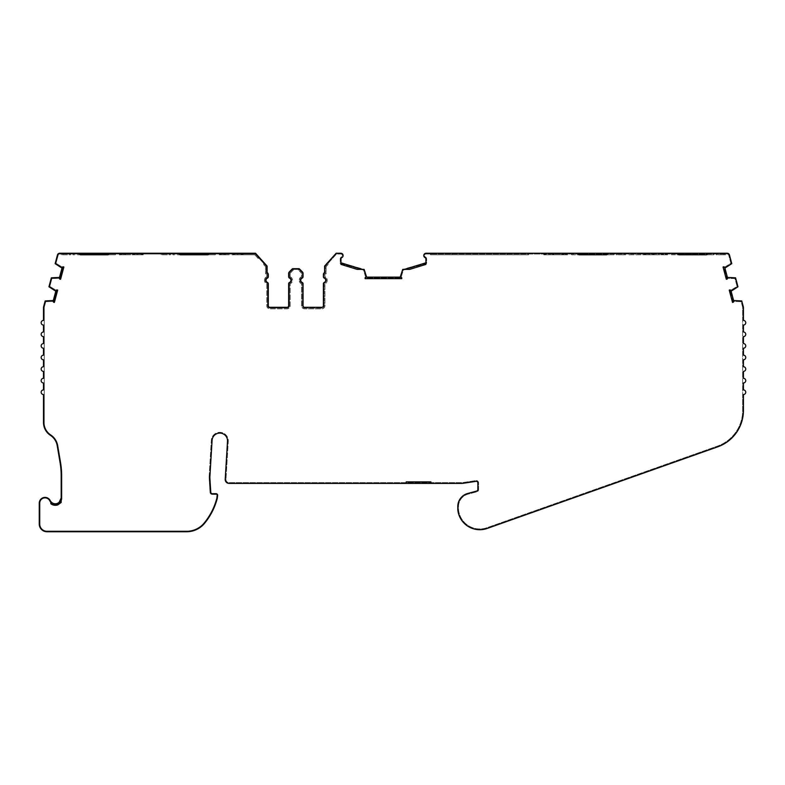 <?xml version="1.0" encoding="UTF-8"?>
<svg xmlns="http://www.w3.org/2000/svg" width="785" height="785" viewBox="0 0 785 785"><rect width="100%" height="100%" fill="white"/><g stroke="black" fill="none" stroke-linecap="round" stroke-linejoin="round"><path stroke-width="0.59" stroke-dasharray="3.92 2.94" d="M263.682 262.268L263.682 264.574L263.682 262.268L267.106 266.066L267.106 272.542A2.316 2.316 0 0 1 268.313 274.573L268.313 276.732A1.541 1.541 0 0 1 267.381 278.145A2.316 2.316 0 0 0 265.997 280.265A2.316 2.316 0 0 1 267.381 278.145A2.316 2.316 0 0 0 267.381 282.394A1.541 1.541 0 0 1 268.313 283.807L268.313 305.748A1.541 1.541 0 0 0 269.854 307.288L287.094 307.288A1.541 1.541 0 0 0 288.644 305.748L288.644 283.807A1.541 1.541 0 0 1 289.567 282.394A1.541 1.541 0 0 0 288.644 283.807L288.644 305.748L288.644 283.807A1.541 1.541 0 0 1 289.567 282.394A2.316 2.316 0 0 0 289.567 278.145A1.541 1.541 0 0 1 288.644 276.732A1.541 1.541 0 0 0 289.567 278.145A2.316 2.316 0 0 1 289.567 282.394M292.501 268.686L293.276 268.686L289.322 271.865A2.316 2.316 0 0 0 288.644 273.504L288.644 276.732L288.644 273.504A2.316 2.316 0 0 1 289.322 271.865L292.501 268.686L299.193 268.686L302.382 271.865A2.316 2.316 0 0 1 303.059 273.504L303.059 276.732A1.541 1.541 0 0 1 302.127 278.145A2.316 2.316 0 0 0 300.743 280.265A2.316 2.316 0 0 1 302.127 278.145A2.316 2.316 0 0 0 302.127 282.394A1.541 1.541 0 0 1 303.059 283.807L303.059 305.748A1.541 1.541 0 0 0 304.6 307.288L321.84 307.288A1.541 1.541 0 0 0 323.381 305.748L323.381 283.807A1.541 1.541 0 0 1 324.313 282.394A1.541 1.541 0 0 0 323.381 283.807L323.381 305.748L323.381 283.807A1.541 1.541 0 0 1 324.313 282.394A2.316 2.316 0 0 0 324.313 278.145A1.541 1.541 0 0 1 323.381 276.732A1.541 1.541 0 0 0 324.313 278.145A2.316 2.316 0 0 1 324.313 282.394M324.588 272.542L324.588 266.066L328.022 262.268L324.588 266.066L324.588 272.542A2.316 2.316 0 0 0 323.381 274.573L323.381 276.732L323.381 274.573A2.316 2.316 0 0 1 324.588 272.542L324.588 266.066L336.176 253.241L340.965 253.241A2.316 2.316 0 0 1 341.897 257.588A1.541 1.541 0 0 0 340.965 259.001L340.965 262.798L364.122 269.363L366.634 277.115L400.213 277.115L402.725 269.363L425.902 262.798L425.902 259.001A1.541 1.541 0 0 0 424.97 257.588A2.316 2.316 0 0 1 425.902 253.241L727.214 253.241A2.316 2.316 0 0 1 729.451 254.958L731.777 263.652L724.928 268.087A3.856 3.856 0 0 0 723.956 266.753L723.034 266.998L726.331 279.293L727.253 279.048A3.856 3.856 0 0 0 727.42 277.409L735.574 277.821L737.969 286.77L731.12 291.206A3.856 3.856 0 0 0 730.148 289.861L729.226 290.116L732.523 302.411L733.445 302.166A3.856 3.856 0 0 0 733.622 300.518L741.756 300.94L743.356 306.915A2.316 2.316 0 0 1 743.434 307.514L743.434 320.417A2.316 2.316 0 0 1 745.75 322.733A2.316 2.316 0 0 1 743.434 325.049L743.434 331.996A2.316 2.316 0 0 1 745.75 334.312A2.316 2.316 0 0 1 743.434 336.628L743.434 343.575A2.316 2.316 0 0 1 745.75 345.9A2.316 2.316 0 0 1 743.434 348.216L743.434 355.163A2.316 2.316 0 0 1 745.75 357.479A2.316 2.316 0 0 1 743.434 359.795L743.434 366.742A2.316 2.316 0 0 1 745.75 369.058A2.316 2.316 0 0 1 743.434 371.374L743.434 378.321A2.316 2.316 0 0 1 745.75 380.637A2.316 2.316 0 0 1 743.434 382.952L743.434 389.909A2.316 2.316 0 0 1 745.75 392.225A2.316 2.316 0 0 1 743.434 394.541L743.434 410.447A38.602 38.602 0 0 1 717.716 446.842L487.151 528.462A22.088 22.088 0 0 1 457.9 510.701A13.541 13.541 0 0 1 457.773 508.827L457.773 506.511A13.541 13.541 0 0 1 467.811 493.431L476.701 491.047A1.541 1.541 0 0 0 477.849 489.555L477.849 482.883A1.541 1.541 0 0 0 476.073 481.352L462.964 483.325A7.722 7.722 0 0 1 461.815 483.403L229.063 483.403A3.856 3.856 0 0 1 225.207 479.311L227.503 441.278A7.722 7.722 0 0 0 220.026 433.094A7.722 7.722 0 0 0 212.087 440.346L209.909 476.505A15.445 15.445 0 0 0 209.909 478.399L210.782 492.244A1.541 1.541 0 0 0 212.323 493.686L216.101 493.686A1.541 1.541 0 0 1 217.631 495.404L217.317 498.23A64.861 64.861 0 0 1 204.561 523.32A23.167 23.167 0 0 1 186.683 531.759L46.972 531.759A7.722 7.722 0 0 1 39.25 524.037L39.25 503.185A5.789 5.789 0 0 1 50.211 500.585A5.789 5.789 0 0 0 57.315 503.43M57.315 505.049A7.34 7.34 0 0 1 50.809 503.705A5.789 5.789 0 0 0 50.211 500.585L50.211 500.585M57.825 504.883L61.171 502.478L61.171 475.602A77.215 77.215 0 0 0 60.092 462.748L57.217 445.713A15.445 15.445 0 0 0 50.456 435.361A15.445 15.445 0 0 1 43.479 422.448L43.479 394.541A2.316 2.316 0 0 1 41.163 392.225A2.316 2.316 0 0 1 43.479 389.909L43.479 382.952A2.316 2.316 0 0 1 41.163 380.637A2.316 2.316 0 0 1 43.479 378.321L43.479 371.374A2.316 2.316 0 0 1 41.163 369.058A2.316 2.316 0 0 1 43.479 366.742L43.479 359.795A2.316 2.316 0 0 1 41.163 357.479A2.316 2.316 0 0 1 43.479 355.163L43.479 348.216A2.316 2.316 0 0 1 41.163 345.9A2.316 2.316 0 0 1 43.479 343.575L43.479 336.628A2.316 2.316 0 0 1 41.163 334.312A2.316 2.316 0 0 1 43.479 331.996L43.479 325.049A2.316 2.316 0 0 1 41.163 322.733A2.316 2.316 0 0 1 43.479 320.417L43.479 307.514A2.316 2.316 0 0 1 43.558 306.915L45.157 300.94L53.292 300.518L55.794 291.206L48.945 286.77L51.339 277.821L59.493 277.409L61.986 268.087L55.136 263.652L57.462 254.958A2.316 2.316 0 0 1 59.699 253.241L249.669 253.241M237.757 254.791L242.526 254.791L237.757 254.791L237.757 253.241L243.164 253.241L223.166 253.241L237.757 253.241M137.846 254.791L142.615 254.791L137.846 254.791L137.846 253.241L143.253 253.241L123.255 253.241L137.846 253.241M72.995 253.241L78.785 253.241L80.325 254.791L72.995 254.791L72.995 253.241L74.457 253.241M172.896 253.241L178.695 253.241L180.236 254.791L172.896 254.791L172.896 253.241L174.368 253.241M242.006 254.791L254.831 254.791L258.216 258.53L254.831 254.791L242.006 254.791L242.006 253.241M258.216 256.234L255.517 253.241L258.216 256.234L258.216 258.53M577.338 253.241L578.879 254.791L571.549 254.791L571.549 253.241L577.338 253.241L571.549 253.241M571.549 254.791L578.879 254.791M677.249 253.241L678.789 254.791L671.46 254.791L671.46 253.241L677.249 253.241L671.46 253.241M671.46 254.791L678.789 254.791M628.991 254.791L645.201 254.791L645.201 253.241L643.661 253.241L649.067 253.241L643.661 253.241L643.661 254.791L628.991 254.791L628.991 253.241L645.201 253.241L628.991 253.241M267.077 277.439A3.091 3.091 0 0 0 265.222 280.265A3.091 3.091 0 0 1 267.077 277.439A0.775 0.775 0 0 0 267.538 276.732L267.538 274.573A1.541 1.541 0 0 0 266.341 273.072L266.341 266.36L255.174 254.016L59.699 254.016A1.541 1.541 0 0 0 58.208 255.154L56.02 263.318L62.928 267.538L60.033 278.351L51.938 278.557L49.828 286.437L56.736 290.656L53.841 301.469L45.765 301.675L44.303 307.112A1.541 1.541 0 0 0 44.254 307.514L44.254 422.448A14.67 14.67 0 0 0 50.878 434.723A16.21 16.21 0 0 1 57.982 445.586L60.857 462.62A77.98 77.98 0 0 1 61.946 475.602L61.946 497.975C62.025 500.624 60.563 502.685 57.57 504.156A6.565 6.565 0 0 1 49.524 500.928A5.014 5.014 0 0 0 40.025 503.185L40.025 524.037A6.947 6.947 0 0 0 46.972 530.984L186.683 530.984A22.392 22.392 0 0 0 203.963 522.83A64.085 64.085 0 0 0 216.552 498.092L216.866 495.325A0.775 0.775 0 0 0 216.101 494.462L212.323 494.462A2.316 2.316 0 0 1 210.007 492.293L209.144 478.448A16.21 16.21 0 0 1 209.134 476.456A16.21 16.21 0 0 0 209.144 478.448L210.007 492.293A2.316 2.316 0 0 0 212.323 494.462L216.101 494.462A0.775 0.775 0 0 1 216.866 495.325L216.552 498.092A64.085 64.085 0 0 1 203.963 522.83A22.392 22.392 0 0 1 186.683 530.984L46.972 530.984A6.947 6.947 0 0 1 40.025 524.037L40.025 503.185A5.014 5.014 0 0 1 49.524 500.928A6.565 6.565 0 0 0 57.57 504.156C60.563 502.685 62.025 500.624 61.946 497.975L61.946 475.602A77.98 77.98 0 0 0 60.857 462.62L57.982 445.586A16.21 16.21 0 0 0 50.878 434.723A14.67 14.67 0 0 1 44.254 422.448L44.254 307.514A1.541 1.541 0 0 1 44.303 307.112L45.765 301.675L53.841 301.469L56.736 290.656L49.828 286.437L51.938 278.557L60.033 278.351L62.928 267.538L56.02 263.318L58.208 255.154A1.541 1.541 0 0 1 59.699 254.016L255.174 254.016L266.341 266.36L266.341 273.072A1.541 1.541 0 0 1 267.538 274.573L267.538 276.732A0.775 0.775 0 0 1 267.077 277.439M301.823 277.439A3.091 3.091 0 0 0 299.968 280.265A3.091 3.091 0 0 1 301.823 277.439A0.775 0.775 0 0 0 302.284 276.732L302.284 273.504A1.541 1.541 0 0 0 301.832 272.415L298.879 269.461L292.825 269.461L289.861 272.415A1.541 1.541 0 0 0 289.41 273.504L289.41 276.732A0.775 0.775 0 0 0 289.871 277.439A3.091 3.091 0 0 1 289.871 283.1A0.775 0.775 0 0 0 289.41 283.807L289.41 305.748A2.316 2.316 0 0 1 287.094 308.063L269.854 308.063A2.316 2.316 0 0 1 267.538 305.748L267.538 283.807A0.775 0.775 0 0 0 267.077 283.1A3.091 3.091 0 0 1 265.222 280.265A3.091 3.091 0 0 0 267.077 283.1A0.775 0.775 0 0 1 267.538 283.807L267.538 305.748A2.316 2.316 0 0 0 269.854 308.063L287.094 308.063A2.316 2.316 0 0 0 289.41 305.748L289.41 283.807A0.775 0.775 0 0 1 289.871 283.1A3.091 3.091 0 0 0 289.871 277.439A0.775 0.775 0 0 1 289.41 276.732L289.41 273.504A1.541 1.541 0 0 1 289.861 272.415L292.825 269.461L298.879 269.461L301.832 272.415A1.541 1.541 0 0 1 302.284 273.504L302.284 276.732A0.775 0.775 0 0 1 301.823 277.439M225.972 479.547A3.091 3.091 0 0 0 229.063 482.638L461.815 482.638A6.947 6.947 0 0 0 462.846 482.559L475.955 480.587A2.316 2.316 0 0 1 478.624 482.883L478.624 489.555A2.316 2.316 0 0 1 476.907 491.793L468.007 494.177A12.766 12.766 0 0 0 458.548 506.511L458.548 508.827A12.766 12.766 0 0 0 458.666 510.593A21.313 21.313 0 0 0 486.886 527.736L717.451 446.115A37.837 37.837 0 0 0 742.659 410.447L742.659 307.514A1.541 1.541 0 0 0 742.61 307.112L741.148 301.675L733.072 301.469L730.178 290.656L737.086 286.437L734.976 278.557L726.881 278.351L723.986 267.538L730.884 263.318L728.706 255.154A1.541 1.541 0 0 0 727.214 254.016L425.902 254.016A1.541 1.541 0 0 0 425.284 256.881A2.316 2.316 0 0 1 426.667 259.001L426.667 263.377L403.274 270.138L400.988 277.89L365.859 277.89L363.573 270.138L340.199 263.377L340.199 259.001A2.316 2.316 0 0 1 341.583 256.881A1.541 1.541 0 0 0 340.965 254.016L336.52 254.016L325.363 266.36L325.363 273.072A1.541 1.541 0 0 0 324.156 274.573L324.156 276.732A0.775 0.775 0 0 0 324.617 277.439A3.091 3.091 0 0 1 324.617 283.1A0.775 0.775 0 0 0 324.156 283.807L324.156 305.748A2.316 2.316 0 0 1 321.84 308.063L304.6 308.063A2.316 2.316 0 0 1 302.284 305.748L302.284 283.807A0.775 0.775 0 0 0 301.823 283.1A3.091 3.091 0 0 1 299.968 280.265A3.091 3.091 0 0 0 301.823 283.1A0.775 0.775 0 0 1 302.284 283.807L302.284 305.748A2.316 2.316 0 0 0 304.6 308.063L321.84 308.063A2.316 2.316 0 0 0 324.156 305.748L324.156 283.807A0.775 0.775 0 0 1 324.617 283.1A3.091 3.091 0 0 0 324.617 277.439A0.775 0.775 0 0 1 324.156 276.732L324.156 274.573A1.541 1.541 0 0 1 325.363 273.072L325.363 266.36L336.52 254.016L340.965 254.016A1.541 1.541 0 0 1 341.583 256.881A2.316 2.316 0 0 0 340.199 259.001L340.199 263.377L363.573 270.138L365.859 277.89L400.988 277.89L403.274 270.138L426.667 263.377L426.667 259.001A2.316 2.316 0 0 0 425.284 256.881A1.541 1.541 0 0 1 425.902 254.016L727.214 254.016A1.541 1.541 0 0 1 728.706 255.154L730.884 263.318L723.986 267.538L726.881 278.351L734.976 278.557L737.086 286.437L730.178 290.656L733.072 301.469L741.148 301.675L742.61 307.112A1.541 1.541 0 0 1 742.659 307.514L742.659 410.447A37.837 37.837 0 0 1 717.451 446.115L486.886 527.736A21.313 21.313 0 0 1 458.666 510.593A12.766 12.766 0 0 1 458.548 508.827L458.548 506.511A12.766 12.766 0 0 1 468.007 494.177L476.907 491.793A2.316 2.316 0 0 0 478.624 489.555L478.624 482.883A2.316 2.316 0 0 0 475.955 480.587L462.846 482.559A6.947 6.947 0 0 1 461.815 482.638L229.063 482.638A3.091 3.091 0 0 1 225.982 479.36A3.091 3.091 0 0 0 225.972 479.547M236.795 254.791L241.584 254.791L241.584 253.241L242.202 253.241L233.636 253.241L242.202 253.241L242.202 254.791L242.202 253.241L242.202 254.791L242.202 253.241L236.795 253.241L241.584 253.241L241.584 254.791L242.202 254.791L232.802 254.791L242.202 254.791L236.795 254.791L236.795 253.241M224.186 254.791L225.295 254.203L225.344 254.791L221.35 254.791L225.344 254.791L225.275 253.947A0.775 0.775 0 0 0 224.5 253.241L220.192 253.241L220.192 254.791L221.35 254.791L220.192 254.791L220.192 253.241L224.5 253.241A0.775 0.775 0 0 1 225.275 253.947L225.06 254.654L224.971 253.761A0.775 0.608 -5 0 1 225.295 254.203A0.775 0.608 -5 0 0 224.971 253.761L224.5 253.241L225.06 254.654L224.176 254.654L222.636 253.241M136.884 254.791L141.673 254.791L136.884 254.791L136.884 253.241M124.275 254.791L125.384 254.203L125.433 254.791L121.439 254.791L125.433 254.791L125.364 253.947A0.775 0.775 0 0 0 124.589 253.241L120.282 253.241L120.282 254.791L121.439 254.791L120.282 254.791L120.282 253.241L124.589 253.241A0.775 0.775 0 0 1 125.364 253.947L125.149 254.654L125.06 253.761A0.775 0.608 -5 0 1 125.384 254.203A0.775 0.608 -5 0 0 125.06 253.761L124.589 253.241L125.149 254.654L124.265 254.654L122.725 253.241M266.763 276.732A3.856 3.856 0 0 0 264.447 280.265A3.856 3.856 0 0 1 266.763 276.732L266.763 274.573L266.763 276.732M301.509 276.732A3.856 3.856 0 0 0 299.193 280.265A3.856 3.856 0 0 1 301.509 276.732L301.509 273.504L301.509 276.732M652.865 254.791L653.748 254.791L653.954 253.947L654.023 254.791L645.78 254.791L654.023 254.791L653.179 253.241A0.775 0.775 0 0 1 653.954 253.947L653.974 254.203A0.775 0.608 -5 0 0 653.65 253.761L645.78 253.241L645.78 254.791L644.622 254.791L645.78 254.791L645.78 253.241L644.622 253.241L644.622 254.791L663.659 254.791L663.659 253.241L645.201 253.241L666.053 253.241L663.659 253.241L663.659 254.791L663.659 253.241L663.659 254.791L667.593 254.791L666.053 254.791L666.053 253.241L667.593 253.241L666.053 253.241L666.053 254.791L653.316 254.791L653.316 253.241L653.316 254.791L653.316 253.241L653.316 254.791L643.661 254.791L644.299 254.791L643.661 254.791L643.661 253.241L650.029 253.241L645.241 253.241L645.201 254.791L644.622 254.791L644.622 253.241L645.241 253.241L645.201 254.791L650.029 254.791L645.241 254.791L645.241 253.241L645.241 254.791M552.954 254.791L553.837 254.791L554.043 253.947L554.112 254.791L545.869 254.791L554.112 254.791L553.268 253.241A0.775 0.775 0 0 1 554.043 253.947L554.063 254.203A0.775 0.608 -5 0 0 553.739 253.761L545.869 253.241L553.268 253.241C550.834 253.241 550.834 253.241 553.268 253.241C550.834 253.241 550.834 253.241 553.268 253.241A0.775 0.775 0 0 1 554.043 253.947A0.775 0.775 0 0 0 553.268 253.241A0.775 0.775 0 0 1 554.043 253.947L554.063 254.203A0.775 0.608 175 0 0 553.739 253.761L553.827 254.654L552.944 254.654L551.404 253.241M220.771 253.241L223.166 253.241L219.231 253.241L220.771 253.241L220.771 254.791L233.508 254.791L233.508 253.241L233.508 254.791L233.508 253.241L233.508 254.791L243.164 254.791L241.623 254.791L241.623 253.241L241.623 254.791L223.166 254.791L223.166 253.241L223.166 254.791L223.166 253.241L223.166 254.791L219.231 254.791L220.771 254.791L220.771 253.241M120.861 253.241L123.255 253.241L119.32 253.241L120.861 253.241L120.861 254.791L133.597 254.791L133.597 253.241L133.597 254.791L133.597 253.241L133.597 254.791L143.253 254.791L132.891 254.791L142.291 254.791L141.673 254.791L141.673 253.241L141.712 254.791L141.712 253.241L141.673 254.791L123.255 254.791L123.255 253.241L123.255 254.791L123.255 253.241L123.255 254.791L119.32 254.791L120.861 254.791L120.861 253.241M109.665 253.241L115.454 253.241L109.665 253.241L108.124 254.791L115.454 254.791L72.995 254.791M209.575 253.241L215.365 253.241L209.575 253.241L208.035 254.791L215.365 254.791L172.896 254.791M62.888 253.241L69.129 253.241L61.338 253.241L62.888 253.241L62.888 254.791L61.338 254.791L70.67 254.791L70.67 253.241L69.129 253.241L69.129 254.791L62.888 254.791L62.888 253.241M162.799 253.241L169.04 253.241L161.249 253.241L162.799 253.241L162.799 254.791L161.249 254.791L170.581 254.791L170.581 253.241L169.04 253.241L169.04 254.791L162.799 254.791L162.799 253.241M255.517 253.241L267.106 266.066L267.106 272.542A2.316 2.316 0 0 1 268.313 274.573L268.313 276.732A1.541 1.541 0 0 1 267.381 278.145A1.541 1.541 0 0 0 268.313 276.732L268.313 276.732M362.385 269.363L357.116 269.363L340.965 264.417L340.965 262.798M400.213 277.115A3.856 3.856 0 0 1 401.753 277.704L401.753 278.655L365.094 278.655L365.094 277.704A3.856 3.856 0 0 1 366.634 277.115M425.902 264.417L409.741 269.363L404.461 269.363M545.29 253.241L553.405 253.241L543.75 253.241L545.29 253.241L545.29 254.791L563.748 254.791L563.748 253.241L553.405 253.241L566.142 253.241L563.748 253.241L563.748 254.791L563.748 253.241L563.748 254.791L567.683 254.791L566.142 254.791L566.142 253.241L567.683 253.241L566.142 253.241L566.142 254.791L553.405 254.791L553.405 253.241L553.405 254.791L553.405 253.241L553.405 254.791L543.75 254.791L545.29 254.791L545.29 253.241M544.388 253.241L549.157 253.241L544.388 253.241L544.388 254.791L543.75 254.791L549.157 254.791L544.388 254.791L544.388 253.241M608.218 253.241L614.007 253.241L608.218 253.241L606.677 254.791L614.007 254.791L594.323 254.791M708.129 253.241L713.918 253.241L708.129 253.241L706.588 254.791L713.918 254.791L694.234 254.791M616.323 253.241L617.873 253.241L616.323 253.241L616.323 254.791L625.655 254.791L624.114 254.791L624.114 253.241L617.873 253.241L625.655 253.241L624.114 253.241L624.114 254.791L616.323 254.791L616.323 253.241M716.234 253.241L717.784 253.241L716.234 253.241L716.234 254.791L725.566 254.791L724.025 254.791L724.025 253.241L717.784 253.241L725.566 253.241L724.025 253.241L724.025 254.791L716.234 254.791L716.234 253.241M528.59 253.241L430.533 253.241L528.59 253.241L528.59 254.791L528.59 253.241M430.906 483.403L430.906 481.862L406.198 481.862L406.198 483.403M209.134 476.456L211.322 440.297A8.498 8.498 0 0 1 220.31 432.339A8.498 8.498 0 0 1 228.278 441.327L225.982 479.36L228.278 441.327A8.498 8.498 0 0 0 220.31 432.339A8.498 8.498 0 0 0 211.322 440.297L209.134 476.456M265.997 280.265A2.316 2.316 0 0 0 267.381 282.394A1.541 1.541 0 0 1 268.313 283.807L268.313 305.748A1.541 1.541 0 0 0 269.854 307.288L287.094 307.288A1.541 1.541 0 0 0 288.644 305.748A1.541 1.541 0 0 1 287.094 307.288M303.059 273.504A2.316 2.316 0 0 0 302.382 271.865L298.428 268.686L302.382 271.865A2.316 2.316 0 0 1 303.059 273.504L303.059 276.732A1.541 1.541 0 0 1 302.127 278.145A1.541 1.541 0 0 0 303.059 276.732M300.743 280.265A2.316 2.316 0 0 0 302.127 282.394A1.541 1.541 0 0 1 303.059 283.807L303.059 305.748A1.541 1.541 0 0 0 304.6 307.288L321.84 307.288A1.541 1.541 0 0 0 323.381 305.748A1.541 1.541 0 0 1 321.84 307.288M324.313 278.145A1.541 1.541 0 0 1 323.381 276.732L323.381 274.573M724.928 268.087L727.42 277.409M731.12 291.206L733.622 300.518M219.231 253.241L219.231 254.791L219.231 253.241M243.164 253.241L243.164 254.791L242.526 254.791L243.164 254.791L243.164 253.241M119.32 253.241L119.32 254.791L119.32 253.241M143.253 253.241L143.253 254.791L142.615 254.791L143.253 254.791L143.253 253.241M70.67 253.241L70.67 254.791L69.129 254.791L69.129 253.241M61.338 253.241L61.338 254.791L61.338 253.241M170.581 253.241L170.581 254.791L169.04 254.791L169.04 253.241M161.249 253.241L161.249 254.791L161.249 253.241M267.106 272.542L267.106 266.066M265.565 273.936A0.775 0.775 0 0 1 266.763 274.573A0.775 0.775 0 0 0 265.565 273.936L265.565 266.664L263.682 264.574L265.565 266.664L265.565 273.936M293.276 270.226L293.276 268.686L293.276 270.226M290.411 272.954L293.139 270.226L290.411 272.954A0.775 0.775 0 0 0 290.185 273.504A0.775 0.775 0 0 1 290.411 272.954M290.185 276.732L290.185 273.504L290.185 276.732A3.856 3.856 0 0 1 290.185 283.807L290.185 305.748A3.091 3.091 0 0 1 287.094 308.839L269.854 308.839A3.091 3.091 0 0 1 266.763 305.748L266.763 283.807A3.856 3.856 0 0 1 264.447 280.265A3.856 3.856 0 0 0 266.763 283.807L266.763 305.748A3.091 3.091 0 0 0 269.854 308.839L287.094 308.839A3.091 3.091 0 0 0 290.185 305.748L290.185 283.807A3.856 3.856 0 0 0 290.185 276.732M301.283 272.954A0.775 0.775 0 0 1 301.509 273.504A0.775 0.775 0 0 0 301.283 272.954L298.555 270.226L301.283 272.954M298.428 270.226L298.428 268.686L298.428 270.226M328.022 262.268L328.022 264.574L328.022 262.268M326.128 266.664L328.022 264.574L326.128 266.664L326.128 273.936A0.775 0.775 0 0 0 324.931 274.573A0.775 0.775 0 0 1 326.128 273.936L326.128 266.664M324.931 276.732L324.931 274.573L324.931 276.732A3.856 3.856 0 0 1 324.931 283.807L324.931 305.748A3.091 3.091 0 0 1 321.84 308.839L304.6 308.839A3.091 3.091 0 0 1 301.509 305.748L301.509 283.807A3.856 3.856 0 0 1 299.193 280.265A3.856 3.856 0 0 0 301.509 283.807L301.509 305.748A3.091 3.091 0 0 0 304.6 308.839L321.84 308.839A3.091 3.091 0 0 0 324.931 305.748L324.931 283.807A3.856 3.856 0 0 0 324.931 276.732M644.299 254.791L649.067 254.791L644.299 254.791L644.299 253.241L644.299 254.791M643.661 253.241L643.661 254.791L643.661 253.241M667.593 253.241L667.593 254.791L667.593 253.241M543.75 253.241L543.75 254.791L543.75 253.241M567.683 253.241L567.683 254.791L567.683 253.241M625.655 253.241L625.655 254.791L625.655 253.241M725.566 253.241L725.566 254.791L725.566 253.241M430.533 253.241L430.533 254.791L528.59 254.791L430.533 254.791L430.533 253.241M302.127 282.394A1.541 1.541 0 0 1 303.059 283.807M289.322 271.865A2.316 2.316 0 0 0 288.644 273.504M288.644 276.732A1.541 1.541 0 0 0 289.567 278.145M267.381 282.394A1.541 1.541 0 0 1 268.313 283.807M662.314 253.241A0.775 0.775 0 0 0 661.549 253.947L661.48 254.791L661.549 253.947A0.775 0.775 0 0 1 662.324 253.241C664.758 253.241 664.758 253.241 662.324 253.241A0.775 0.775 0 0 0 661.549 253.947L661.48 254.791L661.549 253.947A0.775 0.775 0 0 1 662.324 253.241L665.474 253.241L665.474 254.791L661.48 254.791L666.632 254.791L665.474 254.791L665.474 253.241L666.632 253.241L666.632 254.791L666.632 253.241M545.33 254.791L550.118 254.791L545.33 254.791L545.33 253.241L550.118 253.241L545.33 253.241L545.33 254.791M565.563 254.791L561.569 254.791L566.721 254.791L565.563 254.791L565.563 253.241L566.721 253.241L566.721 254.791L566.721 253.241L562.413 253.241L565.563 253.241L565.563 254.791M430.72 253.241L430.72 254.791L430.72 253.241L451.846 253.241L451.846 254.791L528.393 254.791L451.846 254.791L451.846 253.241L451.846 254.791L451.846 253.241L507.277 253.241L507.277 254.791L507.277 253.241L507.277 254.791L507.277 253.241L528.393 253.241L528.393 254.791L528.393 253.241M59.493 277.409A3.856 3.856 0 0 0 59.66 279.048L60.582 279.293L63.879 266.998L62.957 266.753A3.856 3.856 0 0 0 61.986 268.087M53.292 300.518A3.856 3.856 0 0 0 53.468 302.166L54.391 302.411L57.678 290.116L56.765 289.861A3.856 3.856 0 0 0 55.794 291.206M232.87 253.947L232.851 254.203A0.775 0.608 5 0 1 233.174 253.761L233.636 253.241A0.775 0.775 0 0 0 232.87 253.947A0.775 0.775 0 0 1 233.636 253.241C236.079 253.241 236.079 253.241 233.636 253.241C236.079 253.241 236.079 253.241 233.636 253.241A0.775 0.775 0 0 0 232.87 253.947A0.775 0.775 0 0 1 233.636 253.241L233.076 254.791L233.174 253.761A0.775 0.608 -175 0 0 232.851 254.203L232.87 253.947M142.291 253.241L142.291 254.791L142.291 253.241L141.673 253.241L142.291 253.241L142.291 254.791L142.291 253.241L141.133 253.241L142.291 253.241M132.959 253.947L132.94 254.203A0.775 0.608 5 0 1 133.264 253.761L133.725 253.241A0.775 0.775 0 0 0 132.959 253.947A0.775 0.775 0 0 1 133.725 253.241L141.133 253.241L133.725 253.241C136.168 253.241 136.168 253.241 133.725 253.241C136.168 253.241 136.168 253.241 133.725 253.241A0.775 0.775 0 0 0 132.959 253.947A0.775 0.775 0 0 1 133.725 253.241L133.165 254.791L133.264 253.761A0.775 0.608 -175 0 0 132.94 254.203L132.959 253.947M644.622 253.241L644.622 254.791L644.622 253.241L645.241 253.241M653.179 253.241A0.775 0.775 0 0 1 653.954 253.947A0.775 0.775 0 0 0 653.179 253.241C650.745 253.241 650.745 253.241 653.179 253.241C650.745 253.241 650.745 253.241 653.179 253.241A0.775 0.775 0 0 1 653.954 253.947L653.974 254.203A0.775 0.608 175 0 0 653.65 253.761L653.738 254.654L652.855 254.654L651.314 253.241M661.755 254.791L661.529 254.203L661.755 254.791M544.712 253.241L544.712 254.791L544.712 253.241L545.33 253.241L544.712 253.241L544.712 254.791L544.712 253.241L545.869 253.241L545.869 254.791L545.869 253.241M561.638 253.947L561.569 254.791L561.638 253.947A0.775 0.775 0 0 1 562.413 253.241A0.775 0.775 0 0 0 561.638 253.947L561.569 254.791L561.638 253.947A0.775 0.775 0 0 1 562.413 253.241L561.942 253.761A0.775 0.608 5 0 0 561.618 254.203L561.854 254.654L561.618 254.203A0.775 0.608 5 0 1 561.942 253.761L562.413 253.241C564.847 253.241 564.847 253.241 562.413 253.241C564.847 253.241 564.847 253.241 562.413 253.241A0.775 0.775 0 0 0 561.638 253.947M225.275 253.947A0.775 0.775 0 0 0 224.5 253.241C222.067 253.241 222.067 253.241 224.5 253.241C222.067 253.241 222.067 253.241 224.5 253.241A0.775 0.775 0 0 1 225.275 253.947M125.364 253.947A0.775 0.775 0 0 0 124.589 253.241C122.156 253.241 122.156 253.241 124.589 253.241C122.156 253.241 122.156 253.241 124.589 253.241A0.775 0.775 0 0 1 125.364 253.947M661.853 253.761A0.775 0.608 5 0 0 661.529 254.203A0.775 0.608 5 0 1 661.853 253.761L661.765 254.654L661.853 253.761M561.854 254.654L561.942 253.761L561.854 254.654L562.737 254.654L561.854 254.654M242.526 253.241L242.526 254.791L242.526 253.241M142.615 253.241L142.615 254.791L142.615 253.241M617.873 254.791L617.873 253.241L617.873 254.791M717.784 254.791L717.784 253.241L717.784 254.791M241.044 254.791L241.044 253.241L241.044 254.791M233.086 254.654L233.969 254.654L233.086 254.654M221.35 253.241L221.35 254.791L221.35 253.241M141.133 254.791L141.133 253.241L141.133 254.791M133.175 254.654L134.058 254.654L133.175 254.654M121.439 253.241L121.439 254.791L121.439 253.241M661.765 254.654L662.648 254.654L661.765 254.654M115.454 254.791L115.454 253.241M215.365 254.791L215.365 253.241M649.067 254.791L649.067 253.241M549.157 254.791L549.157 253.241M614.007 254.791L614.007 253.241M713.918 254.791L713.918 253.241M233.959 254.791L235.51 253.241M134.049 254.791L135.599 253.241M650.029 254.791L650.029 253.241M662.638 254.791L664.188 253.241M550.118 254.791L550.118 253.241M562.727 254.791L564.278 253.241"/><path stroke-width="1.18" d="M265.997 280.265A2.316 2.316 0 0 1 267.381 278.145A1.541 1.541 0 0 0 268.313 276.732L268.313 274.573A2.316 2.316 0 0 0 267.106 272.542L267.106 266.066L255.517 253.241L209.575 253.241L208.035 254.791L180.236 254.791L178.695 253.241L109.665 253.241L108.124 254.791L80.325 254.791L78.785 253.241L59.699 253.241A2.316 2.316 0 0 0 57.462 254.958L55.136 263.652L61.986 268.087A3.856 3.856 0 0 1 62.957 266.753L63.879 266.998L60.582 279.293L59.66 279.048A3.856 3.856 0 0 1 59.493 277.409L51.339 277.821L48.945 286.77L55.794 291.206A3.856 3.856 0 0 1 56.765 289.861L57.678 290.116L54.391 302.411L53.468 302.166A3.856 3.856 0 0 1 53.292 300.518L45.157 300.94L43.558 306.915A2.316 2.316 0 0 0 43.479 307.514L43.479 320.417A2.316 2.316 0 0 0 41.163 322.733A2.316 2.316 0 0 0 43.479 325.049L43.479 331.996A2.316 2.316 0 0 0 41.163 334.312A2.316 2.316 0 0 0 43.479 336.628L43.479 343.575A2.316 2.316 0 0 0 41.163 345.9A2.316 2.316 0 0 0 43.479 348.216L43.479 355.163A2.316 2.316 0 0 0 41.163 357.479A2.316 2.316 0 0 0 43.479 359.795L43.479 366.742A2.316 2.316 0 0 0 41.163 369.058A2.316 2.316 0 0 0 43.479 371.374L43.479 378.321A2.316 2.316 0 0 0 41.163 380.637A2.316 2.316 0 0 0 43.479 382.952L43.479 389.909A2.316 2.316 0 0 0 41.163 392.225A2.316 2.316 0 0 0 43.479 394.541L43.479 422.448A15.445 15.445 0 0 0 50.456 435.361A15.445 15.445 0 0 1 57.217 445.713L60.092 462.748A77.215 77.215 0 0 1 61.171 475.602L61.171 502.478L57.825 504.883A7.34 7.34 0 0 1 50.809 503.705A5.789 5.789 0 0 0 45.039 497.396A5.789 5.789 0 0 0 39.25 503.185L39.25 524.037A7.722 7.722 0 0 0 46.972 531.759L186.683 531.759A23.167 23.167 0 0 0 204.561 523.32A64.861 64.861 0 0 0 217.317 498.23L217.631 495.404A1.541 1.541 0 0 0 216.101 493.686L212.323 493.686A1.541 1.541 0 0 1 210.782 492.244L209.909 478.399A15.445 15.445 0 0 1 209.909 476.505L212.087 440.346A7.722 7.722 0 0 1 220.026 433.094A7.722 7.722 0 0 1 227.503 441.278L225.207 479.311A3.856 3.856 0 0 0 229.063 483.403L406.198 483.403L406.198 481.862L430.906 481.862L430.906 483.403L461.815 483.403A7.722 7.722 0 0 0 462.964 483.325L476.073 481.352A1.541 1.541 0 0 1 477.849 482.883L477.849 489.555A1.541 1.541 0 0 1 476.701 491.047L467.811 493.431A13.541 13.541 0 0 0 457.773 506.511L457.773 508.827A13.541 13.541 0 0 0 457.9 510.701A22.088 22.088 0 0 0 487.151 528.462L717.716 446.842A38.602 38.602 0 0 0 743.434 410.447L743.434 394.541A2.316 2.316 0 0 0 745.75 392.225A2.316 2.316 0 0 0 743.434 389.909L743.434 382.952A2.316 2.316 0 0 0 745.75 380.637A2.316 2.316 0 0 0 743.434 378.321L743.434 371.374A2.316 2.316 0 0 0 745.75 369.058A2.316 2.316 0 0 0 743.434 366.742L743.434 359.795A2.316 2.316 0 0 0 745.75 357.479A2.316 2.316 0 0 0 743.434 355.163L743.434 348.216A2.316 2.316 0 0 0 745.75 345.9A2.316 2.316 0 0 0 743.434 343.575L743.434 336.628A2.316 2.316 0 0 0 745.75 334.312A2.316 2.316 0 0 0 743.434 331.996L743.434 325.049A2.316 2.316 0 0 0 745.75 322.733A2.316 2.316 0 0 0 743.434 320.417L743.434 307.514A2.316 2.316 0 0 0 743.356 306.915L741.756 300.94L733.622 300.518A3.856 3.856 0 0 1 733.445 302.166L732.523 302.411L729.226 290.116L730.148 289.861A3.856 3.856 0 0 1 731.12 291.206L737.969 286.77L735.574 277.821L727.42 277.409A3.856 3.856 0 0 1 727.253 279.048L726.331 279.293L723.034 266.998L723.956 266.753A3.856 3.856 0 0 1 724.928 268.087L731.777 263.652L729.451 254.958A2.316 2.316 0 0 0 727.214 253.241L708.129 253.241L706.588 254.791L678.789 254.791L677.249 253.241L608.218 253.241L606.677 254.791L578.879 254.791L577.338 253.241L425.902 253.241A2.316 2.316 0 0 0 424.97 257.588A1.541 1.541 0 0 1 425.902 259.001L425.902 264.417L409.741 269.363L402.725 269.363L400.213 277.115A3.856 3.856 0 0 1 401.753 277.704L401.753 278.655L365.094 278.655L365.094 277.704A3.856 3.856 0 0 1 366.634 277.115L364.122 269.363L357.116 269.363L340.965 264.417L340.965 259.001A1.541 1.541 0 0 1 341.897 257.588A2.316 2.316 0 0 0 340.965 253.241L336.176 253.241L324.588 266.066L324.588 272.542A2.316 2.316 0 0 0 323.381 274.573L323.381 276.732A1.541 1.541 0 0 0 324.313 278.145A2.316 2.316 0 0 1 324.313 282.394A1.541 1.541 0 0 0 323.381 283.807L323.381 305.748A1.541 1.541 0 0 1 321.84 307.288L304.6 307.288A1.541 1.541 0 0 1 303.059 305.748L303.059 283.807A1.541 1.541 0 0 0 302.127 282.394A2.316 2.316 0 0 1 302.127 278.145A1.541 1.541 0 0 0 303.059 276.732L303.059 273.504A2.316 2.316 0 0 0 302.382 271.865L299.193 268.686L292.501 268.686L289.322 271.865A2.316 2.316 0 0 0 288.644 273.504L288.644 276.732A1.541 1.541 0 0 0 289.567 278.145A2.316 2.316 0 0 1 289.567 282.394A1.541 1.541 0 0 0 288.644 283.807L288.644 305.748A1.541 1.541 0 0 1 287.094 307.288L269.854 307.288A1.541 1.541 0 0 1 268.313 305.748L268.313 283.807A1.541 1.541 0 0 0 267.381 282.394A2.316 2.316 0 0 1 265.997 280.265A2.316 2.316 0 0 0 267.381 282.394M74.457 253.241L92.679 253.241L92.679 254.791M174.368 253.241L192.59 253.241L192.59 254.791M578.437 254.34L594.323 254.791L594.323 253.241L577.338 253.241M678.348 254.34L694.234 254.791L694.234 253.241L677.249 253.241M109.665 253.241L92.679 253.241M209.575 253.241L192.59 253.241M249.669 253.241L255.517 253.241M69.129 253.241L70.67 253.241M169.04 253.241L170.581 253.241M267.106 266.066L263.682 262.268M608.218 253.241L594.323 253.241M708.129 253.241L694.234 253.241M606.677 254.791L607.237 254.232M706.588 254.791L707.148 254.232M406.198 483.403L430.906 483.403M57.825 504.883L57.315 505.049L57.315 503.43C59.876 502.312 61.161 500.496 61.171 497.975L59.052 502.449M50.211 500.585A5.789 5.789 0 0 0 57.315 503.43L58.865 502.596M340.965 262.798L362.385 269.363M400.213 277.115L366.634 277.115M404.461 269.363L425.902 262.798L425.902 264.417M733.622 300.518L731.12 291.206M727.42 277.409L724.928 268.087M324.588 272.542A2.316 2.316 0 0 0 323.381 274.573M324.313 278.145A2.316 2.316 0 0 1 324.313 282.394M321.84 307.288L304.6 307.288A1.541 1.541 0 0 1 303.059 305.748L303.059 283.807M302.127 282.394A2.316 2.316 0 0 1 300.743 280.265M303.059 276.732L303.059 273.504M292.501 268.686L289.322 271.865M288.644 273.504L288.644 276.732M289.567 278.145A2.316 2.316 0 0 1 289.567 282.394M287.094 307.288L269.854 307.288A1.541 1.541 0 0 1 268.313 305.748L268.313 283.807M268.313 276.732L268.313 274.573A2.316 2.316 0 0 0 267.106 272.542M61.986 268.087L59.493 277.409M55.794 291.206L53.292 300.518M644.622 253.241L653.179 253.241A0.775 0.775 0 0 1 653.189 253.241M662.314 253.241A0.775 0.775 0 0 1 662.324 253.241L666.632 253.241M545.869 253.241L544.712 253.241M528.393 253.241L430.72 253.241M651.815 253.241L651.314 253.241M662.324 253.241C664.758 253.241 664.758 253.241 662.324 253.241M551.904 253.241L551.404 253.241M95.77 253.241L95.77 254.791M195.681 253.241L195.681 254.791M591.233 253.241L591.233 254.791M691.143 253.241L691.143 254.791M427.04 483.403L427.04 481.862M410.055 483.403L410.055 481.862"/></g></svg>
